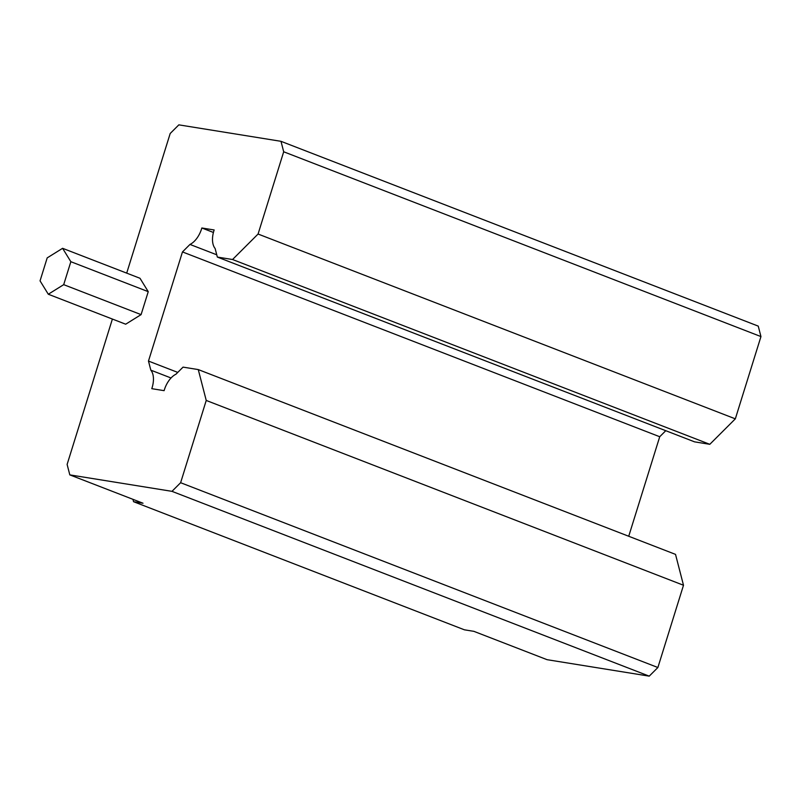 <?xml version="1.0" encoding="UTF-8"?>
<svg xmlns="http://www.w3.org/2000/svg" width="801" height="801" viewBox="0 0 801 801"><rect width="100%" height="100%" fill="white"/><g stroke="black" fill="none" stroke-linecap="round" stroke-linejoin="round"><path stroke-width="1.2" d="M62.598 248.31L47.199 257.882L40.05 280.851L48.3 294.237L63.7 284.655L70.848 261.697L62.598 248.31L139.995 278.277L148.245 291.664L70.848 261.697M148.245 291.664L141.086 314.623L63.7 284.655M141.086 314.623L125.687 324.205L48.3 294.237M283.694 151.779L760.95 336.58L758.247 326.117L280.991 141.316L283.694 151.779L258.072 234.032L232.55 259.514L217.341 257.061L215.119 248.48A19.254 10.854 111.2 0 1 214.157 229.967L201.842 227.985A19.254 10.854 111.2 0 1 189.977 244.435L182.468 251.925L148.475 361.071L150.828 370.152A19.254 10.854 111.2 0 1 151.79 388.675L164.105 390.658A19.254 10.854 111.2 0 1 175.97 374.207L183.049 367.128L198.268 369.581L675.523 554.382L683.493 585.251L657.881 667.513L180.625 482.713L171.975 491.343L69.817 474.883L67.114 464.42L112.39 319.058M126.698 273.131L170.192 133.487L178.843 124.856L280.991 141.316M760.95 336.58L735.328 418.843L709.806 444.315L694.587 441.862L217.341 257.061M665.771 430.698L659.724 436.735L628.725 536.259M171.975 491.343L649.231 676.144L657.881 667.513M649.231 676.144L547.073 659.684L473.872 631.338L464.42 629.816L133.557 501.696L143.019 503.228L69.817 474.883M133.557 501.696L132.946 499.323M198.268 369.581L206.237 400.45L180.625 482.713M232.55 259.514L709.806 444.315M213.416 232.46L201.842 227.985M216.751 254.798L189.977 244.435M659.724 436.735L182.468 251.925M177.762 372.405L148.475 361.071M171.034 377.982L150.828 370.152M683.493 585.251L206.237 400.45M735.328 418.843L258.072 234.032"/></g></svg>
